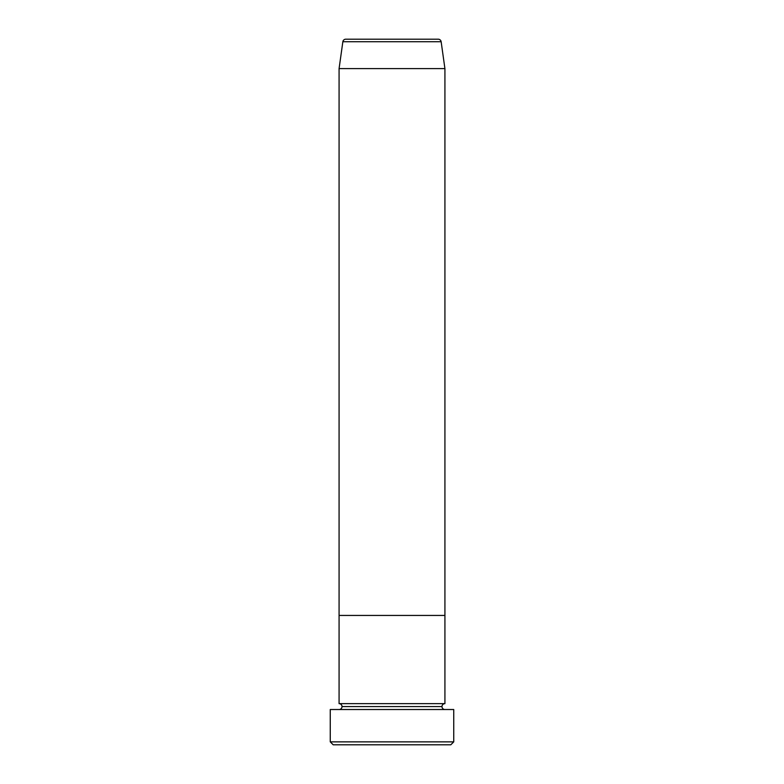 <?xml version="1.0" encoding="UTF-8"?>
<svg xmlns="http://www.w3.org/2000/svg" width="784" height="784" viewBox="0 0 784 784"><rect width="100%" height="100%" fill="white"/><g stroke="black" fill="none" stroke-linecap="round" stroke-linejoin="round"><path stroke-width="1.18" d="M330.26 741.86L333.2 744.8L450.8 744.8L453.74 741.86L330.26 741.86L453.74 741.86L453.74 709.52L330.26 709.52L330.26 741.86L330.26 709.52L453.74 709.52L453.74 741.86L450.8 744.8L333.2 744.8L330.26 741.86M342.02 706.58A2.94 2.94 0 0 1 339.08 709.52A2.94 2.94 0 0 0 342.02 706.58A2.94 2.94 0 0 0 339.08 703.64A2.94 2.94 0 0 1 342.02 706.58L441.98 706.58A2.94 2.94 0 0 1 444.92 703.64L444.92 615.44L339.08 615.44L339.08 703.64L444.92 703.64A2.94 2.94 0 0 0 441.98 706.58L342.02 706.58M444.92 709.52A2.94 2.94 0 0 1 441.98 706.58A2.94 2.94 0 0 0 444.92 709.52M339.08 615.44L444.92 615.44L444.92 703.64L339.08 703.64L339.08 615.44L444.92 615.44L444.92 68.6L441.147 41.728A2.94 2.94 0 0 0 438.236 39.2L345.764 39.2A2.94 2.94 0 0 0 342.853 41.728L441.147 41.728L342.853 41.728L339.08 68.6L444.92 68.6L339.08 68.6L339.08 615.44L444.92 615.44L444.92 68.6L441.147 41.728A2.94 2.94 0 0 0 438.236 39.2L345.764 39.2A2.94 2.94 0 0 0 342.853 41.728L339.08 68.6L339.08 615.44"/></g></svg>

